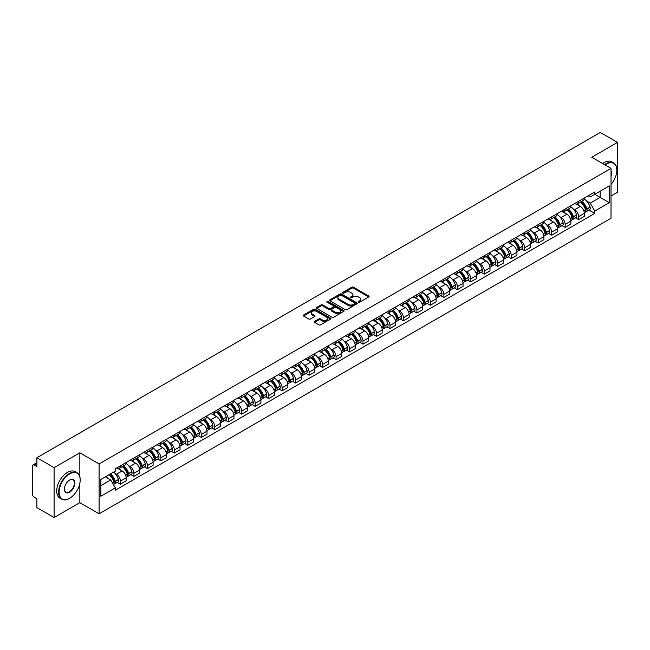 <?xml version="1.0" encoding="UTF-8"?>
<svg xmlns="http://www.w3.org/2000/svg" width="650" height="650" viewBox="0 0 650 650"><rect width="100%" height="100%" fill="white"/><g stroke="black" fill="none" stroke-linecap="round" stroke-linejoin="round"><path stroke-width="0.97" d="M358.54 302.193A0.837 0.487 0 0 0 359.726 302.193L368.737 296.993A1.202 0.691 0 0 0 369.086 296.506A1.202 0.691 0 0 0 368.737 296.018L353.478 287.202A1.202 0.691 0 0 0 351.78 287.202L342.769 292.402A0.837 0.487 0 0 0 343.956 293.093L345.126 292.419A3.835 2.218 0 0 1 350.553 292.419L351.821 293.15A3.835 2.218 0 0 1 352.942 294.718A3.835 2.218 0 0 1 351.821 296.286L350.659 296.961A0.837 0.487 0 0 0 351.845 297.643L353.007 296.969A3.835 2.218 0 0 1 358.434 296.969L359.71 297.708A3.835 2.218 0 0 1 360.831 299.268A3.835 2.218 0 0 1 359.71 300.836L358.54 301.511A0.837 0.487 0 0 0 358.54 302.193L358.54 301.511M314.559 321.376A1.202 0.691 0 0 0 314.202 321.864A1.202 0.691 0 0 0 314.559 322.351L318.841 324.829A1.202 0.691 0 0 0 320.531 324.829L330.541 319.053A1.202 0.691 0 0 0 330.891 318.557A1.202 0.691 0 0 0 330.541 318.069L315.274 309.262A1.202 0.691 0 0 0 313.584 309.262L303.574 315.039A1.202 0.691 0 0 0 303.225 315.526A1.202 0.691 0 0 0 303.574 316.014L308.75 319.004A1.202 0.691 0 0 0 310.44 319.004L314.722 316.526A1.202 0.691 0 0 0 315.079 316.038A1.202 0.691 0 0 0 314.722 315.551L312.162 314.072A3.209 1.852 0 0 1 311.22 312.756A3.209 1.852 0 0 1 313.202 311.049A3.209 1.852 0 0 1 316.696 311.447L326.747 317.249A3.209 1.852 0 0 1 327.681 318.557A3.209 1.852 0 0 1 325.707 320.271A3.209 1.852 0 0 1 322.205 319.873L320.531 318.906A1.202 0.691 0 0 0 318.841 318.906L314.559 321.376L314.559 322.351L318.841 319.898L318.841 318.906M99.101 463.921L79.836 452.798L54.096 467.667L36.904 457.738L600.308 132.462L617.5 142.382L591.76 157.251L611.024 168.374L99.101 463.921L99.101 513.801L611.024 218.246L611.024 168.374M345.207 309.603A1.202 0.691 0 0 0 346.905 309.603L356.907 303.826A1.202 0.691 0 0 0 357.264 303.339A1.202 0.691 0 0 0 356.907 302.843L341.648 294.036A1.202 0.691 0 0 0 339.95 294.036L329.948 299.812A1.202 0.691 0 0 0 329.591 300.3A1.202 0.691 0 0 0 329.948 300.787L345.207 309.603M327.356 302.38A0.837 0.487 0 0 1 328.209 302.494L343.712 311.447L333.718 317.216A1.202 0.691 0 0 1 332.02 317.216L316.761 308.401L316.761 307.426A1.202 0.691 0 0 0 316.412 307.913A1.202 0.691 0 0 0 316.761 308.401M316.761 307.426L321.043 304.947A1.202 0.691 0 0 1 322.741 304.947L328.924 308.523A1.202 0.691 0 0 0 330.623 308.523L333.466 306.881A1.202 0.691 0 0 0 333.816 306.394A1.202 0.691 0 0 0 333.466 305.906L327.023 302.185A0.837 0.487 0 0 1 328.209 301.502L343.728 310.456A1.202 0.691 0 0 1 344.077 310.944A1.202 0.691 0 0 1 343.728 311.439L343.728 310.456M54.096 467.667L54.096 517.538L36.904 507.618L36.904 498.786L34.231 497.242A2.446 1.414 -120 0 1 32.5 494.244L32.5 466.017A2.446 1.414 -120 0 1 33.004 464.896L36.904 462.646M611.024 195.999L617.5 192.262L617.5 142.382M54.096 517.538L79.836 502.677L99.101 513.801M36.904 457.738L36.904 466.57L34.231 465.018A2.446 1.414 -120 0 0 33.004 464.896M578.63 201.289A5.622 3.242 60 0 1 577.46 203.808L583.164 200.517A5.622 3.242 -120 0 0 584.326 197.998M573.219 208.886L574.657 209.714A5.622 3.242 60 0 1 578.63 216.596L584.326 213.306A5.622 3.242 -120 0 0 580.352 206.424L576.274 204.067M584.326 213.306L584.326 216.352L578.63 219.643L575.534 217.856M577.46 203.808A5.622 3.242 60 0 1 574.697 203.556M578.63 216.596L578.63 219.643M565.151 209.064A5.622 3.242 60 0 1 563.989 211.591L569.684 208.301A5.622 3.242 -120 0 0 570.854 205.774M562.055 225.639L565.151 227.419L570.854 224.128L570.854 221.089A5.622 3.242 -120 0 0 566.881 214.207L562.794 211.851M563.989 211.591A5.622 3.242 60 0 1 561.218 211.339M559.739 216.669L561.178 217.498A5.622 3.242 60 0 1 565.151 224.38L565.151 227.419M551.671 216.848A5.622 3.242 60 0 1 550.509 219.367L556.213 216.076A5.622 3.242 -120 0 0 557.375 213.557M548.584 233.415L551.671 235.203L557.375 231.912L557.375 228.865A5.622 3.242 -120 0 0 553.402 221.983L549.323 219.627M550.509 219.367A5.622 3.242 60 0 1 547.747 219.115M546.26 224.445L547.698 225.274A5.622 3.242 60 0 1 551.671 232.156L551.671 235.203M538.2 224.632A5.622 3.242 60 0 1 537.038 227.151L542.734 223.86A5.622 3.242 -120 0 0 543.896 221.333M535.104 241.199L538.2 242.986L543.904 239.688L543.904 236.649A5.622 3.242 -120 0 0 539.923 229.767L535.844 227.411M537.038 227.151A5.622 3.242 60 0 1 534.267 226.899M532.789 232.229L534.227 233.057A5.622 3.242 60 0 1 538.2 239.939L538.2 242.986M524.721 232.408A5.622 3.242 60 0 1 523.559 234.934L529.262 231.644A5.622 3.242 -120 0 0 530.424 229.117M521.633 248.974L524.721 250.762L530.424 247.471L530.424 244.432A5.622 3.242 -120 0 0 526.451 237.543L522.372 235.186M523.559 234.934A5.622 3.242 60 0 1 520.788 234.674M519.309 240.004L520.747 240.841A5.622 3.242 60 0 1 524.721 247.723L524.721 250.762M511.249 240.191A5.622 3.242 60 0 1 510.079 242.71L515.783 239.419A5.622 3.242 -120 0 0 516.945 236.901M508.154 256.758L511.249 258.546L516.945 255.255L516.945 252.208A5.622 3.242 -120 0 0 512.972 245.326L508.893 242.97M510.079 242.71A5.622 3.242 60 0 1 507.317 242.458M505.838 247.788L507.276 248.617A5.622 3.242 60 0 1 511.249 255.499L511.249 258.546M497.77 247.967A5.622 3.242 60 0 1 496.608 250.494L502.304 247.203A5.622 3.242 -120 0 0 503.474 244.676M494.674 264.542L497.77 266.321L503.474 263.031L503.474 259.992A5.622 3.242 -120 0 0 499.501 253.11L495.414 250.754M496.608 250.494A5.622 3.242 60 0 1 493.837 250.242M492.359 255.572L493.797 256.401A5.622 3.242 60 0 1 497.77 263.283L497.77 266.321M484.291 255.751A5.622 3.242 60 0 1 483.129 258.269L488.832 254.979A5.622 3.242 -120 0 0 489.994 252.46M481.203 272.317L484.291 274.105L489.994 270.814L489.994 267.767A5.622 3.242 -120 0 0 486.021 260.886L481.942 258.529M483.129 258.269A5.622 3.242 60 0 1 480.366 258.017M478.879 263.348L480.317 264.176A5.622 3.242 60 0 1 484.291 271.058L484.291 274.105M470.819 263.526A5.622 3.242 60 0 1 469.657 266.053L475.353 262.762A5.622 3.242 -120 0 0 476.523 260.236M467.724 280.101L470.819 281.881L476.523 278.59L476.523 275.551A5.622 3.242 -120 0 0 472.542 268.669L468.463 266.313M469.657 266.053A5.622 3.242 60 0 1 466.887 265.801M465.408 271.131L466.846 271.96A5.622 3.242 60 0 1 470.819 278.842L470.819 281.881M457.34 271.31A5.622 3.242 60 0 1 456.178 273.837L461.882 270.538A5.622 3.242 -120 0 0 463.044 268.019M454.253 287.877L457.34 289.664L463.044 286.374L463.044 283.327A5.622 3.242 -120 0 0 459.071 276.445L454.992 274.089M456.178 273.837A5.622 3.242 60 0 1 453.416 273.577M451.929 278.907L453.367 279.736A5.622 3.242 60 0 1 457.34 286.626L457.34 289.664M443.869 279.094A5.622 3.242 60 0 1 442.699 281.613L448.402 278.322A5.622 3.242 -120 0 0 449.564 275.803M440.773 295.661L443.869 297.448L449.564 294.149L449.564 291.111A5.622 3.242 -120 0 0 445.591 284.229L441.512 281.873M442.699 281.613A5.622 3.242 60 0 1 439.936 281.361M438.457 286.691L439.896 287.519A5.622 3.242 60 0 1 443.869 294.401L443.869 297.448M430.389 286.869A5.622 3.242 60 0 1 429.227 289.396L434.931 286.106A5.622 3.242 -120 0 0 436.093 283.579M427.302 303.436L430.389 305.224L436.093 301.933L436.093 298.894A5.622 3.242 -120 0 0 432.12 292.004L428.033 289.656M429.227 289.396A5.622 3.242 60 0 1 426.457 289.144M424.978 294.466L426.416 295.303A5.622 3.242 60 0 1 430.389 302.185L430.389 305.224M416.91 294.653A5.622 3.242 60 0 1 415.748 297.172L421.452 293.881A5.622 3.242 -120 0 0 422.614 291.363M413.822 311.22L416.91 313.007L422.614 309.717L422.614 306.67A5.622 3.242 -120 0 0 418.641 299.788L414.562 297.432M415.748 297.172A5.622 3.242 60 0 1 412.986 296.92M411.499 302.25L412.937 303.079A5.622 3.242 60 0 1 416.91 309.961L416.91 313.007M403.439 302.429A5.622 3.242 60 0 1 402.277 304.956L407.973 301.665A5.622 3.242 -120 0 0 409.142 299.138M400.343 319.004L403.439 320.783L409.142 317.493L409.142 314.454A5.622 3.242 -120 0 0 405.169 307.572L401.082 305.216M402.277 304.956A5.622 3.242 60 0 1 399.506 304.704M398.027 310.034L399.466 310.863A5.622 3.242 60 0 1 403.439 317.744L403.439 320.783M389.959 310.213A5.622 3.242 60 0 1 388.798 312.731L394.501 309.441A5.622 3.242 -120 0 0 395.663 306.922M386.872 326.779L389.959 328.567L395.663 325.276L395.663 322.229A5.622 3.242 -120 0 0 391.69 315.348L387.611 312.991M388.798 312.731A5.622 3.242 60 0 1 386.035 312.479M384.548 317.809L385.986 318.638A5.622 3.242 60 0 1 389.959 325.52L389.959 328.567M376.488 317.996A5.622 3.242 60 0 1 375.318 320.515L381.022 317.224A5.622 3.242 -120 0 0 382.184 314.697M373.392 334.563L376.488 336.342L382.184 333.052L382.184 330.013A5.622 3.242 -120 0 0 378.211 323.131L374.132 320.775M375.318 320.515A5.622 3.242 60 0 1 372.556 320.263M371.077 325.593L372.515 326.422A5.622 3.242 60 0 1 376.488 333.304L376.488 336.342M363.009 325.772A5.622 3.242 60 0 1 361.847 328.299L367.551 325A5.622 3.242 -120 0 0 368.713 322.481M359.921 342.339L363.009 344.126L368.713 340.836L368.713 337.789A5.622 3.242 -120 0 0 364.739 330.907L360.652 328.551M361.847 328.299A5.622 3.242 60 0 1 359.076 328.039M357.598 333.369L359.036 334.206A5.622 3.242 60 0 1 363.009 341.088L363.009 344.126M349.529 333.556A5.622 3.242 60 0 1 348.368 336.074L354.071 332.784A5.622 3.242 -120 0 0 355.233 330.265M346.442 350.123L349.529 351.91L355.233 348.619L355.233 345.572A5.622 3.242 -120 0 0 351.26 338.691L347.181 336.334M348.368 336.074A5.622 3.242 60 0 1 345.605 335.822M344.118 341.152L345.556 341.981A5.622 3.242 60 0 1 349.529 348.863L349.529 351.91M336.058 341.331A5.622 3.242 60 0 1 334.896 343.858L340.592 340.567A5.622 3.242 -120 0 0 341.762 338.041M332.963 357.906L336.058 359.686L341.762 356.395L341.762 353.356A5.622 3.242 -120 0 0 337.789 346.474L333.702 344.118M334.896 343.858A5.622 3.242 60 0 1 332.126 343.606M330.647 348.936L332.085 349.765A5.622 3.242 60 0 1 336.058 356.647L336.058 359.686M322.579 349.115A5.622 3.242 60 0 1 321.417 351.634L327.121 348.343A5.622 3.242 -120 0 0 328.283 345.824M319.491 365.682L322.579 367.469L328.283 364.179L328.283 361.132A5.622 3.242 -120 0 0 324.309 354.25L320.231 351.894M321.417 351.634A5.622 3.242 60 0 1 318.654 351.382M317.168 356.712L318.606 357.541A5.622 3.242 60 0 1 322.579 364.423L322.579 367.469M309.108 356.891A5.622 3.242 60 0 1 307.938 359.418L313.641 356.127A5.622 3.242 -120 0 0 314.803 353.6M306.012 373.466L309.108 375.245L314.803 371.954L314.803 368.916A5.622 3.242 -120 0 0 310.83 362.034L306.751 359.678M307.938 359.418A5.622 3.242 60 0 1 305.175 359.166M303.696 364.496L305.134 365.324A5.622 3.242 60 0 1 309.108 372.206L309.108 375.245M295.628 364.674A5.622 3.242 60 0 1 294.466 367.201L300.17 363.902A5.622 3.242 -120 0 0 301.332 361.384M292.541 381.241L295.628 383.029L301.332 379.738L301.332 376.691A5.622 3.242 -120 0 0 297.359 369.809L293.272 367.453M294.466 367.201A5.622 3.242 60 0 1 291.696 366.941M290.217 372.271L291.655 373.1A5.622 3.242 60 0 1 295.628 379.99L295.628 383.029M282.149 372.458A5.622 3.242 60 0 1 280.987 374.977L286.691 371.686A5.622 3.242 -120 0 0 287.852 369.159M279.061 389.025L282.157 390.812L287.852 387.514L287.852 384.475A5.622 3.242 -120 0 0 283.879 377.593L279.801 375.237M280.987 374.977A5.622 3.242 60 0 1 278.224 374.725M276.746 380.055L278.176 380.884A5.622 3.242 60 0 1 282.157 387.766L282.157 390.812M268.678 380.234A5.622 3.242 60 0 1 267.516 382.761L273.211 379.47A5.622 3.242 -120 0 0 274.381 376.943M265.582 396.801L268.678 398.588L274.381 395.298L274.381 392.259A5.622 3.242 -120 0 0 270.408 385.369L266.321 383.012M267.516 382.761A5.622 3.242 60 0 1 264.745 382.501M263.266 387.831L264.704 388.668A5.622 3.242 60 0 1 268.678 395.549L268.678 398.588M255.198 388.017A5.622 3.242 60 0 1 254.036 390.536L259.74 387.246A5.622 3.242 -120 0 0 260.902 384.727M252.111 404.584L255.198 406.372L260.902 403.081L260.902 400.034A5.622 3.242 -120 0 0 256.929 393.152L252.85 390.796M254.036 390.536A5.622 3.242 60 0 1 251.274 390.284M249.787 395.614L251.225 396.443A5.622 3.242 60 0 1 255.198 403.325L255.198 406.372M241.727 395.793A5.622 3.242 60 0 1 240.557 398.32L246.261 395.029A5.622 3.242 -120 0 0 247.422 392.502M238.631 412.368L241.727 414.148L247.422 410.857L247.422 407.818A5.622 3.242 -120 0 0 243.449 400.936L239.371 398.58M240.557 398.32A5.622 3.242 60 0 1 237.794 398.068M236.316 403.398L237.754 404.227A5.622 3.242 60 0 1 241.727 411.109L241.727 414.148M228.248 403.577A5.622 3.242 60 0 1 227.086 406.096L232.789 402.805A5.622 3.242 -120 0 0 233.951 400.286M225.16 420.144L228.248 421.931L233.951 418.641L233.951 415.594A5.622 3.242 -120 0 0 229.978 408.712L225.899 406.356M227.086 406.096A5.622 3.242 60 0 1 224.315 405.844M222.836 411.174L224.274 412.002A5.622 3.242 60 0 1 228.248 418.884L228.248 421.931M214.776 411.361A5.622 3.242 60 0 1 213.606 413.879L219.31 410.589A5.622 3.242 -120 0 0 220.472 408.062M211.681 427.927L214.776 429.707L220.472 426.416L220.472 423.378A5.622 3.242 -120 0 0 216.499 416.496L212.42 414.139M213.606 413.879A5.622 3.242 60 0 1 210.844 413.627M209.365 418.957L210.795 419.786A5.622 3.242 60 0 1 214.776 426.668L214.776 429.707M201.297 419.136A5.622 3.242 60 0 1 200.135 421.663L205.831 418.364A5.622 3.242 -120 0 0 207.001 415.846M198.201 435.703L201.297 437.491L207.001 434.2L207.001 431.153A5.622 3.242 -120 0 0 203.028 424.271L198.941 421.915M200.135 421.663A5.622 3.242 60 0 1 197.364 421.403M195.886 426.733L197.324 427.562A5.622 3.242 60 0 1 201.297 434.452L201.297 437.491M187.817 426.92A5.622 3.242 60 0 1 186.656 429.439L192.359 426.148A5.622 3.242 -120 0 0 193.521 423.629M184.73 443.487L187.817 445.274L193.521 441.976L193.521 438.937A5.622 3.242 -120 0 0 189.548 432.055L185.469 429.699M186.656 429.439A5.622 3.242 60 0 1 183.893 429.187M182.406 434.517L183.844 435.346A5.622 3.242 60 0 1 187.817 442.227L187.817 445.274M174.346 434.696A5.622 3.242 60 0 1 173.184 437.223L178.88 433.932A5.622 3.242 -120 0 0 180.042 431.405M171.251 451.271L174.346 453.05L180.042 449.759L180.042 446.721A5.622 3.242 -120 0 0 176.069 439.839L171.99 437.483M173.184 437.223A5.622 3.242 60 0 1 170.414 436.971M168.935 442.301L170.373 443.129A5.622 3.242 60 0 1 174.346 450.011L174.346 453.05M160.867 442.479A5.622 3.242 60 0 1 159.705 444.998L165.409 441.707A5.622 3.242 -120 0 0 166.571 439.189M157.779 459.046L160.867 460.834L166.571 457.543L166.571 454.496A5.622 3.242 -120 0 0 162.597 447.614L158.519 445.258M159.705 444.998A5.622 3.242 60 0 1 156.934 444.746M155.456 450.076L156.894 450.905A5.622 3.242 60 0 1 160.867 457.787L160.867 460.834M147.396 450.255A5.622 3.242 60 0 1 146.226 452.782L151.929 449.491A5.622 3.242 -120 0 0 153.091 446.964M144.3 466.83L147.396 468.609L153.091 465.319L153.091 462.28A5.622 3.242 -120 0 0 149.118 455.398L145.039 453.042M146.226 452.782A5.622 3.242 60 0 1 143.463 452.53M141.984 457.86L143.423 458.689A5.622 3.242 60 0 1 147.396 465.571L147.396 468.609M133.916 458.039A5.622 3.242 60 0 1 132.754 460.558L138.45 457.267A5.622 3.242 -120 0 0 139.62 454.748M130.821 474.606L133.916 476.393L139.62 473.102L139.62 470.056A5.622 3.242 -120 0 0 135.647 463.174L131.56 460.817M132.754 460.558A5.622 3.242 60 0 1 129.984 460.306M128.505 465.636L129.943 466.464A5.622 3.242 60 0 1 133.916 473.346L133.916 476.393M120.437 465.823A5.622 3.242 60 0 1 119.275 468.341L124.979 465.051A5.622 3.242 -120 0 0 126.141 462.524M117.349 482.389L120.437 484.177L126.141 480.878L126.141 477.839A5.622 3.242 -120 0 0 122.168 470.957L118.089 468.601M119.275 468.341A5.622 3.242 60 0 1 116.513 468.089M115.026 473.419L116.464 474.248A5.622 3.242 60 0 1 120.437 481.13L120.437 484.177M588.169 195.78L590.2 196.95L609.294 185.924L600.137 191.214L600.137 197.397L590.2 203.133L586.69 201.11M100.831 485.672L110.768 479.936L115.343 487.866L100.831 496.243L100.831 479.481L115.343 471.104L115.343 468.764L594.783 191.961L594.783 194.301L609.294 202.686L594.783 211.063L590.2 203.133M609.294 185.924L609.294 202.686M115.343 487.866L115.343 490.206L594.783 213.403L594.783 211.063M79.836 452.798L79.836 476.808M79.836 483.324L79.836 502.677M110.768 479.936L105.406 476.84M589.014 210.08L594.783 213.403M358.873 302.315L359.71 301.836A3.835 2.218 0 0 0 360.831 300.267L360.831 299.268M352.942 294.718L352.942 295.717A3.835 2.218 0 0 1 351.821 297.286L350.992 297.765M368.721 297.001L353.478 288.202A1.202 0.691 0 0 0 351.78 288.202L343.102 293.207M356.907 302.843L356.907 303.826L341.648 295.035A1.202 0.691 0 0 0 339.95 295.035L329.964 300.796L329.948 299.812M354.786 303.68A0.837 0.487 0 0 0 354.786 302.989L341.396 295.254A0.837 0.487 0 0 0 340.202 295.254L338.975 295.969A3.835 2.218 0 0 0 337.854 297.537A3.835 2.218 0 0 0 338.975 299.098L348.132 304.387A3.835 2.218 0 0 0 353.559 304.387L354.786 303.68L354.786 304.671A0.837 0.487 0 0 0 355.038 304.33L355.038 303.339M337.854 297.537L337.854 298.529A3.835 2.218 0 0 0 338.975 300.097L338.975 299.098M354.786 304.671L353.559 305.386A3.835 2.218 0 0 1 348.132 305.386L338.975 300.097M316.777 308.409L321.043 305.947L321.043 304.947M333.816 306.394L333.816 307.393A1.202 0.691 0 0 1 333.466 307.881L330.623 309.522A1.202 0.691 0 0 1 328.924 309.522L322.741 305.947A1.202 0.691 0 0 0 321.043 305.947M335.351 312.236A3.209 1.852 0 0 0 338.845 312.634A3.209 1.852 0 0 0 340.827 310.919A3.209 1.852 0 0 0 339.885 309.611L336.351 307.572A1.202 0.691 0 0 0 334.652 307.572L331.809 309.213A1.202 0.691 0 0 0 331.459 309.701A1.202 0.691 0 0 0 331.809 310.188L335.351 312.236L335.351 313.227A3.209 1.852 0 0 0 338.845 313.633A3.209 1.852 0 0 0 340.827 311.919L340.827 310.919M331.459 309.701L331.459 310.7A1.202 0.691 0 0 0 331.809 311.188L331.809 310.188M335.351 313.227L331.809 311.188M327.681 318.557L327.681 319.556A3.209 1.852 0 0 1 325.707 321.271A3.209 1.852 0 0 1 322.205 320.864L320.531 319.898A1.202 0.691 0 0 0 318.841 319.898M311.22 312.756L311.22 313.755A3.209 1.852 0 0 0 312.162 315.063L312.162 314.072M314.706 316.534L312.162 315.063M330.541 318.069L330.541 319.053L315.274 310.253A1.202 0.691 0 0 0 313.584 310.253L303.591 316.022L303.574 315.039M580.751 201.914A7.694 4.444 60 0 1 580.783 201.939A7.694 4.444 60 0 1 585.853 208.845L585.894 208.999A1.495 0.861 60 0 1 585.658 210.178A1.495 0.861 60 0 1 585.626 210.194M580.409 202.109A9.287 5.362 60 0 1 585.512 209.771L585.561 209.926A3.087 1.779 60 0 1 585.073 212.347L584.301 212.794M585.601 211.664A3.087 1.779 -120 0 0 586.454 211.551A3.087 1.779 -120 0 0 586.942 209.129L586.893 208.967A9.287 5.362 -120 0 0 581.791 201.313M584.212 198.981A9.287 5.362 60 0 1 590.046 207.147L590.094 207.309A3.087 1.779 60 0 1 589.607 209.731L586.454 211.551M577.241 203.921A9.287 5.362 60 0 1 579.183 205.749M583.7 205.757L584.878 206.448M567.271 209.698A7.694 4.444 60 0 1 567.312 209.714A7.694 4.444 60 0 1 572.374 216.621L572.423 216.783A1.495 0.861 60 0 1 572.187 217.961A1.495 0.861 60 0 1 572.146 217.977M566.938 209.885A9.287 5.362 60 0 1 572.041 217.547L572.081 217.709A3.087 1.779 60 0 1 571.594 220.131L570.83 220.578M572.122 219.448A3.087 1.779 -120 0 0 572.975 219.334A3.087 1.779 -120 0 0 573.462 216.913L573.422 216.751A9.287 5.362 -120 0 0 568.319 209.089M570.733 206.765A9.287 5.362 60 0 1 576.574 214.931L576.615 215.093A3.087 1.779 60 0 1 576.128 217.514L572.975 219.334M563.769 211.697A9.287 5.362 60 0 1 565.703 213.525M570.221 213.541L571.407 214.224M553.792 217.474A7.694 4.444 60 0 1 553.832 217.498A7.694 4.444 60 0 1 558.894 224.404L558.943 224.559A1.495 0.861 60 0 1 558.707 225.737A1.495 0.861 60 0 1 558.675 225.753M553.459 217.669A9.287 5.362 60 0 1 558.561 225.331L558.61 225.493A3.087 1.779 60 0 1 558.122 227.914L557.351 228.353M558.651 227.232A3.087 1.779 -120 0 0 559.504 227.11A3.087 1.779 -120 0 0 559.991 224.689L559.942 224.534A9.287 5.362 -120 0 0 554.84 216.873M557.261 214.541A9.287 5.362 60 0 1 563.095 222.714L563.144 222.869A3.087 1.779 60 0 1 562.656 225.29L559.504 227.11M550.29 219.481A9.287 5.362 60 0 1 552.232 221.309M556.741 221.325L557.928 222.007M540.321 225.257A7.694 4.444 60 0 1 540.361 225.274A7.694 4.444 60 0 1 545.423 232.18L545.464 232.342A1.495 0.861 60 0 1 545.228 233.521A1.495 0.861 60 0 1 545.196 233.537M539.979 225.453A9.287 5.362 60 0 1 545.082 233.106L545.131 233.269A3.087 1.779 60 0 1 544.643 235.69L543.879 236.137M545.171 235.007A3.087 1.779 -120 0 0 546.024 234.894A3.087 1.779 -120 0 0 546.512 232.472L546.471 232.31A9.287 5.362 -120 0 0 541.369 224.648M543.782 222.324A9.287 5.362 60 0 1 549.624 230.49L549.664 230.653A3.087 1.779 60 0 1 549.177 233.074L546.024 234.894M536.819 227.256A9.287 5.362 60 0 1 538.753 229.092M543.27 229.101L544.456 229.783M526.841 233.033A7.694 4.444 60 0 1 526.882 233.057A7.694 4.444 60 0 1 531.944 239.964L531.992 240.126A1.495 0.861 60 0 1 531.757 241.296A1.495 0.861 60 0 1 531.724 241.312M526.508 233.228A9.287 5.362 60 0 1 531.611 240.89L531.651 241.053A3.087 1.779 60 0 1 531.164 243.474L530.4 243.912M531.692 242.791A3.087 1.779 -120 0 0 532.553 242.678A3.087 1.779 -120 0 0 533.041 240.248L532.992 240.094A9.287 5.362 -120 0 0 527.889 232.432M530.311 230.1A9.287 5.362 60 0 1 536.144 238.274L536.193 238.428A3.087 1.779 60 0 1 535.706 240.849L532.553 242.678M523.339 235.04A9.287 5.362 60 0 1 525.281 236.868M529.791 236.884L530.977 237.567M513.37 240.817A7.694 4.444 60 0 1 513.403 240.841A7.694 4.444 60 0 1 518.472 247.748L518.513 247.902A1.495 0.861 60 0 1 518.278 249.08A1.495 0.861 60 0 1 518.245 249.096M513.029 241.012A9.287 5.362 60 0 1 518.131 248.674L518.18 248.828A3.087 1.779 60 0 1 517.692 251.249L516.921 251.696M518.221 250.567A3.087 1.779 -120 0 0 519.074 250.453A3.087 1.779 -120 0 0 519.561 248.032L519.512 247.869A9.287 5.362 -120 0 0 514.41 240.216M516.831 237.884A9.287 5.362 60 0 1 522.665 246.049L522.714 246.212A3.087 1.779 60 0 1 522.226 248.633L519.074 250.453M509.86 242.824A9.287 5.362 60 0 1 511.802 244.652M516.319 244.66L517.497 245.342M611.024 184.421A14.901 8.604 120 0 0 616.809 170.219A14.901 8.604 120 0 0 606.271 164.133A14.901 8.604 120 0 0 605.044 164.921M604.557 164.637A15.267 8.816 -60 0 1 606.011 163.686A15.267 8.816 -60 0 1 613.649 162.923A15.267 8.816 -60 0 1 616.809 169.918A15.267 8.816 -60 0 1 616.809 170.064M611.024 170.926A7.451 4.306 -60 0 1 611.024 176.191M602.656 163.54A15.267 8.816 -60 0 1 604.11 162.581A15.267 8.816 -60 0 1 611.747 161.826L613.649 162.923M69.388 498.436L69.647 498.29A14.901 8.604 120 0 0 80.186 480.033A14.901 8.604 120 0 0 69.647 473.948A14.901 8.604 120 0 0 59.109 492.204A14.901 8.604 120 0 0 69.647 498.29L69.388 498.436A15.267 8.816 -60 0 1 61.75 499.192A15.267 8.816 -60 0 1 59.41 486.956A15.267 8.816 -60 0 1 69.388 473.501A15.267 8.816 -60 0 1 77.025 472.745A15.267 8.816 -60 0 1 80.186 479.733A15.267 8.816 -60 0 1 80.186 479.887M69.647 480.033L69.647 480.033A7.451 4.306 -60 0 1 74.913 483.072A7.451 4.306 -60 0 1 69.647 492.204A7.451 4.306 -60 0 1 64.374 489.157A7.451 4.306 -60 0 1 69.647 480.033L69.647 480.033M64.374 489.011A7.085 4.095 120 0 0 65.845 492.107A7.085 4.095 120 0 0 69.388 491.757A7.085 4.095 120 0 0 74.019 485.509A7.085 4.095 120 0 0 72.93 479.83A7.085 4.095 120 0 0 69.517 480.114M61.75 499.192L59.849 498.095A15.267 8.816 -60 0 1 57.509 485.859A15.267 8.816 -60 0 1 67.486 472.404A15.267 8.816 -60 0 1 75.124 471.648L77.025 472.745M499.891 248.592A7.694 4.444 60 0 1 499.931 248.617A7.694 4.444 60 0 1 504.993 255.523L505.042 255.686A1.495 0.861 60 0 1 504.806 256.856A1.495 0.861 60 0 1 504.766 256.88M499.558 248.787A9.287 5.362 60 0 1 504.66 256.449L504.701 256.612A3.087 1.779 60 0 1 504.213 259.033L503.449 259.472M504.741 258.351A3.087 1.779 -120 0 0 505.594 258.237A3.087 1.779 -120 0 0 506.082 255.816L506.041 255.653A9.287 5.362 -120 0 0 500.939 247.991M503.352 245.668A9.287 5.362 60 0 1 509.194 253.833L509.234 253.996A3.087 1.779 60 0 1 508.747 256.417L505.594 258.237M496.389 250.599A9.287 5.362 60 0 1 498.331 252.428M502.84 252.444L504.026 253.126M486.411 256.376A7.694 4.444 60 0 1 486.452 256.401A7.694 4.444 60 0 1 491.522 263.307L491.562 263.461A1.495 0.861 60 0 1 491.327 264.639A1.495 0.861 60 0 1 491.294 264.656M486.078 256.571A9.287 5.362 60 0 1 491.181 264.233L491.229 264.387A3.087 1.779 60 0 1 490.742 266.817L489.97 267.256M491.27 266.134A3.087 1.779 -120 0 0 492.123 266.012A3.087 1.779 -120 0 0 492.611 263.591L492.562 263.437A9.287 5.362 -120 0 0 487.459 255.775M489.881 253.443A9.287 5.362 60 0 1 495.714 261.617L495.763 261.771A3.087 1.779 60 0 1 495.276 264.192L492.123 266.012M482.909 258.383A9.287 5.362 60 0 1 484.851 260.211M489.369 260.227L490.547 260.91M472.94 264.16A7.694 4.444 60 0 1 472.981 264.176A7.694 4.444 60 0 1 478.043 271.082L478.091 271.245A1.495 0.861 60 0 1 477.848 272.423A1.495 0.861 60 0 1 477.815 272.439M472.599 264.347A9.287 5.362 60 0 1 477.701 272.009L477.75 272.171A3.087 1.779 60 0 1 477.262 274.592L476.499 275.039M477.791 273.91A3.087 1.779 -120 0 0 478.644 273.796A3.087 1.779 -120 0 0 479.131 271.375L479.091 271.213A9.287 5.362 -120 0 0 473.988 263.551M476.401 261.227A9.287 5.362 60 0 1 482.243 269.392L482.284 269.555A3.087 1.779 60 0 1 481.796 271.976L478.644 273.796M469.438 266.159A9.287 5.362 60 0 1 471.372 267.995M475.889 268.003L477.076 268.686M459.461 271.936A7.694 4.444 60 0 1 459.501 271.96A7.694 4.444 60 0 1 464.563 278.866L464.612 279.029A1.495 0.861 60 0 1 464.376 280.199A1.495 0.861 60 0 1 464.344 280.215M459.128 272.131A9.287 5.362 60 0 1 464.23 279.793L464.271 279.955A3.087 1.779 60 0 1 463.783 282.376L463.019 282.815M464.311 281.694A3.087 1.779 -120 0 0 465.173 281.572A3.087 1.779 -120 0 0 465.66 279.151L465.611 278.996A9.287 5.362 -120 0 0 460.509 271.334M462.93 269.002A9.287 5.362 60 0 1 468.764 277.176L468.812 277.331A3.087 1.779 60 0 1 468.325 279.752L465.173 281.572M455.959 273.942A9.287 5.362 60 0 1 457.901 275.771M462.41 275.787L463.596 276.469M445.989 279.719A7.694 4.444 60 0 1 446.022 279.736A7.694 4.444 60 0 1 451.092 286.642L451.132 286.804A1.495 0.861 60 0 1 450.897 287.983A1.495 0.861 60 0 1 450.864 287.999M445.648 279.914A9.287 5.362 60 0 1 450.751 287.576L450.799 287.731A3.087 1.779 60 0 1 450.312 290.152L449.54 290.599M450.84 289.469A3.087 1.779 -120 0 0 451.693 289.356A3.087 1.779 -120 0 0 452.181 286.934L452.132 286.772A9.287 5.362 -120 0 0 447.029 279.11M449.451 276.786A9.287 5.362 60 0 1 455.284 284.952L455.333 285.114A3.087 1.779 60 0 1 454.846 287.536L451.693 289.356M442.479 281.718A9.287 5.362 60 0 1 444.421 283.554M448.939 283.562L450.117 284.245M432.51 287.495A7.694 4.444 60 0 1 432.551 287.519A7.694 4.444 60 0 1 437.613 294.426L437.661 294.588A1.495 0.861 60 0 1 437.426 295.758A1.495 0.861 60 0 1 437.385 295.783M432.177 287.69A9.287 5.362 60 0 1 437.279 295.352L437.32 295.514A3.087 1.779 60 0 1 436.832 297.936L436.069 298.374M437.361 297.253A3.087 1.779 -120 0 0 438.214 297.139A3.087 1.779 -120 0 0 438.701 294.718L438.661 294.556A9.287 5.362 -120 0 0 433.558 286.894M435.971 284.57A9.287 5.362 60 0 1 441.813 292.736L441.854 292.89A3.087 1.779 60 0 1 441.366 295.319L438.214 297.139M429.008 289.502A9.287 5.362 60 0 1 430.95 291.33M435.459 291.346L436.646 292.029M419.031 295.279A7.694 4.444 60 0 1 419.071 295.303A7.694 4.444 60 0 1 424.141 302.209L424.182 302.364A1.495 0.861 60 0 1 423.946 303.542A1.495 0.861 60 0 1 423.914 303.558M418.698 295.474A9.287 5.362 60 0 1 423.8 303.136L423.849 303.29A3.087 1.779 60 0 1 423.361 305.711L422.589 306.158M423.889 305.029A3.087 1.779 -120 0 0 424.743 304.915A3.087 1.779 -120 0 0 425.23 302.494L425.181 302.331A9.287 5.362 -120 0 0 420.079 294.678M422.5 292.346A9.287 5.362 60 0 1 428.334 300.511L428.382 300.674A3.087 1.779 60 0 1 427.895 303.095L424.743 304.915M415.529 297.286A9.287 5.362 60 0 1 417.471 299.114M421.988 299.122L423.166 299.812M405.559 303.054A7.694 4.444 60 0 1 405.6 303.079A7.694 4.444 60 0 1 410.662 309.985L410.711 310.148A1.495 0.861 60 0 1 410.467 311.317A1.495 0.861 60 0 1 410.434 311.342M405.218 303.249A9.287 5.362 60 0 1 410.321 310.911L410.369 311.074A3.087 1.779 60 0 1 409.882 313.495L409.118 313.934M410.41 312.812A3.087 1.779 -120 0 0 411.263 312.699A3.087 1.779 -120 0 0 411.751 310.277L411.71 310.115A9.287 5.362 -120 0 0 406.608 302.453M409.021 300.129A9.287 5.362 60 0 1 414.863 308.295L414.903 308.457A3.087 1.779 60 0 1 414.416 310.879L411.263 312.699M402.058 305.061A9.287 5.362 60 0 1 403.991 306.889M408.509 306.906L409.695 307.588M392.08 310.838A7.694 4.444 60 0 1 392.121 310.863A7.694 4.444 60 0 1 397.183 317.769L397.231 317.923A1.495 0.861 60 0 1 396.996 319.101A1.495 0.861 60 0 1 396.963 319.118M391.747 311.033A9.287 5.362 60 0 1 396.849 318.695L396.89 318.849A3.087 1.779 60 0 1 396.402 321.279L395.639 321.717M396.931 320.596A3.087 1.779 -120 0 0 397.792 320.474A3.087 1.779 -120 0 0 398.279 318.053L398.231 317.899A9.287 5.362 -120 0 0 393.128 310.237M395.549 307.905A9.287 5.362 60 0 1 401.383 316.079L401.432 316.233A3.087 1.779 60 0 1 400.944 318.654L397.792 320.474M388.578 312.845A9.287 5.362 60 0 1 390.52 314.673M395.029 314.689L396.216 315.372M378.609 318.622A7.694 4.444 60 0 1 378.641 318.638A7.694 4.444 60 0 1 383.711 325.544L383.752 325.707A1.495 0.861 60 0 1 383.516 326.885A1.495 0.861 60 0 1 383.484 326.901M378.267 318.817A9.287 5.362 60 0 1 383.37 326.471L383.419 326.633A3.087 1.779 60 0 1 382.931 329.054L382.159 329.501M383.459 328.372A3.087 1.779 -120 0 0 384.312 328.258A3.087 1.779 -120 0 0 384.8 325.837L384.751 325.674A9.287 5.362 -120 0 0 379.649 318.012M382.07 315.689A9.287 5.362 60 0 1 387.904 323.854L387.952 324.017A3.087 1.779 60 0 1 387.465 326.438L384.312 328.258M375.107 320.621A9.287 5.362 60 0 1 377.041 322.457M381.558 322.465L382.736 323.148M365.129 326.398A7.694 4.444 60 0 1 365.17 326.422A7.694 4.444 60 0 1 370.232 333.328L370.281 333.491A1.495 0.861 60 0 1 370.045 334.661A1.495 0.861 60 0 1 370.012 334.677M364.796 326.592A9.287 5.362 60 0 1 369.899 334.254L369.939 334.417A3.087 1.779 60 0 1 369.452 336.838L368.688 337.277M369.98 336.156A3.087 1.779 -120 0 0 370.833 336.042A3.087 1.779 -120 0 0 371.321 333.613L371.28 333.458A9.287 5.362 -120 0 0 366.178 325.796M368.591 323.464A9.287 5.362 60 0 1 374.433 331.638L374.473 331.793A3.087 1.779 60 0 1 373.986 334.214L370.833 336.042M361.627 328.404A9.287 5.362 60 0 1 363.569 330.233M368.079 330.249L369.265 330.931M351.658 334.181A7.694 4.444 60 0 1 351.691 334.206A7.694 4.444 60 0 1 356.761 341.112L356.801 341.266A1.495 0.861 60 0 1 356.566 342.444A1.495 0.861 60 0 1 356.533 342.461M351.317 334.376A9.287 5.362 60 0 1 356.419 342.038L356.468 342.192A3.087 1.779 60 0 1 355.981 344.614L355.209 345.061M356.509 343.931A3.087 1.779 -120 0 0 357.362 343.817A3.087 1.779 -120 0 0 357.849 341.396L357.801 341.234A9.287 5.362 -120 0 0 352.698 333.58M355.119 331.248A9.287 5.362 60 0 1 360.953 339.414L361.002 339.576A3.087 1.779 60 0 1 360.514 341.998L357.362 343.817M348.148 336.18A9.287 5.362 60 0 1 350.09 338.016M354.608 338.024L355.786 338.707M338.179 341.957A7.694 4.444 60 0 1 338.219 341.981A7.694 4.444 60 0 1 343.281 348.887L343.33 349.05A1.495 0.861 60 0 1 343.086 350.22A1.495 0.861 60 0 1 343.054 350.244M337.838 342.152A9.287 5.362 60 0 1 342.94 349.814L342.989 349.976A3.087 1.779 60 0 1 342.501 352.398L341.738 352.836M343.029 351.715A3.087 1.779 -120 0 0 343.882 351.601A3.087 1.779 -120 0 0 344.37 349.18L344.329 349.017A9.287 5.362 -120 0 0 339.227 341.356M341.64 339.032A9.287 5.362 60 0 1 347.482 347.197L347.523 347.36A3.087 1.779 60 0 1 347.035 349.781L343.882 351.601M334.677 343.964A9.287 5.362 60 0 1 336.611 345.792M341.128 345.808L342.314 346.491M324.699 349.741A7.694 4.444 60 0 1 324.74 349.765A7.694 4.444 60 0 1 329.802 356.671L329.851 356.826A1.495 0.861 60 0 1 329.615 358.004A1.495 0.861 60 0 1 329.582 358.02M324.366 349.936A9.287 5.362 60 0 1 329.469 357.598L329.509 357.752A3.087 1.779 60 0 1 329.022 360.173L328.258 360.62M329.55 359.499A3.087 1.779 -120 0 0 330.411 359.377A3.087 1.779 -120 0 0 330.899 356.956L330.85 356.801A9.287 5.362 -120 0 0 325.748 349.139M328.169 346.808A9.287 5.362 60 0 1 334.002 354.973L334.051 355.136A3.087 1.779 60 0 1 333.564 357.557L330.411 359.377M321.197 351.748A9.287 5.362 60 0 1 323.139 353.576M327.649 353.584L328.835 354.274M311.228 357.524A7.694 4.444 60 0 1 311.269 357.541A7.694 4.444 60 0 1 316.331 364.447L316.371 364.609A1.495 0.861 60 0 1 316.136 365.787A1.495 0.861 60 0 1 316.103 365.804M310.887 357.711A9.287 5.362 60 0 1 315.989 365.373L316.038 365.536A3.087 1.779 60 0 1 315.551 367.957L314.787 368.404M316.079 367.274A3.087 1.779 -120 0 0 316.932 367.161A3.087 1.779 -120 0 0 317.419 364.739L317.371 364.577A9.287 5.362 -120 0 0 312.268 356.915M314.689 354.591A9.287 5.362 60 0 1 320.523 362.757L320.572 362.919A3.087 1.779 60 0 1 320.084 365.341L316.932 367.161M307.726 359.523A9.287 5.362 60 0 1 309.66 361.351M314.178 361.368L315.356 362.05M297.749 365.3A7.694 4.444 60 0 1 297.789 365.324A7.694 4.444 60 0 1 302.851 372.231L302.9 372.393A1.495 0.861 60 0 1 302.664 373.563A1.495 0.861 60 0 1 302.632 373.579M297.416 365.495A9.287 5.362 60 0 1 302.518 373.157L302.559 373.319A3.087 1.779 60 0 1 302.071 375.741L301.308 376.179M302.599 375.058A3.087 1.779 -120 0 0 303.452 374.936A3.087 1.779 -120 0 0 303.94 372.515L303.899 372.361A9.287 5.362 -120 0 0 298.797 364.699M301.21 362.367A9.287 5.362 60 0 1 307.052 370.541L307.092 370.695A3.087 1.779 60 0 1 306.605 373.116L303.452 374.936M294.247 367.307A9.287 5.362 60 0 1 296.189 369.135M300.698 369.151L301.884 369.834M284.277 373.084A7.694 4.444 60 0 1 284.31 373.1A7.694 4.444 60 0 1 289.38 380.006L289.421 380.169A1.495 0.861 60 0 1 289.185 381.347A1.495 0.861 60 0 1 289.152 381.363M283.936 373.279A9.287 5.362 60 0 1 289.039 380.933L289.088 381.095A3.087 1.779 60 0 1 288.6 383.516L287.828 383.963M289.128 382.834A3.087 1.779 -120 0 0 289.981 382.72A3.087 1.779 -120 0 0 290.469 380.299L290.42 380.136A9.287 5.362 -120 0 0 285.317 372.474M287.739 370.151A9.287 5.362 60 0 1 293.572 378.316L293.621 378.479A3.087 1.779 60 0 1 293.134 380.9L289.981 382.72M280.767 375.082A9.287 5.362 60 0 1 282.709 376.919M287.227 376.927L288.405 377.609M270.798 380.859A7.694 4.444 60 0 1 270.839 380.884A7.694 4.444 60 0 1 275.901 387.79L275.949 387.952A1.495 0.861 60 0 1 275.714 389.123A1.495 0.861 60 0 1 275.673 389.139M270.465 381.054A9.287 5.362 60 0 1 275.567 388.716L275.608 388.879A3.087 1.779 60 0 1 275.121 391.3L274.357 391.739M275.649 390.618A3.087 1.779 -120 0 0 276.502 390.504A3.087 1.779 -120 0 0 276.989 388.074L276.949 387.92A9.287 5.362 -120 0 0 271.846 380.258M274.259 377.926A9.287 5.362 60 0 1 280.101 386.1L280.142 386.254A3.087 1.779 60 0 1 279.654 388.684L276.502 390.504M267.296 382.866A9.287 5.362 60 0 1 269.23 384.694M273.748 384.711L274.934 385.393M257.319 388.643A7.694 4.444 60 0 1 257.359 388.668A7.694 4.444 60 0 1 262.421 395.574L262.47 395.728A1.495 0.861 60 0 1 262.234 396.906A1.495 0.861 60 0 1 262.202 396.923M256.986 388.838A9.287 5.362 60 0 1 262.088 396.5L262.137 396.654A3.087 1.779 60 0 1 261.649 399.076L260.877 399.523M262.169 398.393A3.087 1.779 -120 0 0 263.031 398.279A3.087 1.779 -120 0 0 263.518 395.858L263.469 395.696A9.287 5.362 -120 0 0 258.367 388.042M260.788 385.71A9.287 5.362 60 0 1 266.622 393.876L266.671 394.038A3.087 1.779 60 0 1 266.183 396.459L263.031 398.279M253.817 390.65A9.287 5.362 60 0 1 255.759 392.478M260.268 392.486L261.454 393.177M243.847 396.419A7.694 4.444 60 0 1 243.888 396.443A7.694 4.444 60 0 1 248.95 403.349L248.991 403.512A1.495 0.861 60 0 1 248.755 404.682A1.495 0.861 60 0 1 248.722 404.706M243.506 396.614A9.287 5.362 60 0 1 248.609 404.276L248.658 404.438A3.087 1.779 60 0 1 248.17 406.859L247.406 407.298M248.698 406.177A3.087 1.779 -120 0 0 249.551 406.063A3.087 1.779 -120 0 0 250.039 403.642L249.99 403.479A9.287 5.362 -120 0 0 244.887 395.817M247.309 393.494A9.287 5.362 60 0 1 253.151 401.659L253.191 401.822A3.087 1.779 60 0 1 252.704 404.243L249.551 406.063M240.346 398.426A9.287 5.362 60 0 1 242.279 400.254M246.797 400.27L247.975 400.952M230.368 404.202A7.694 4.444 60 0 1 230.409 404.227A7.694 4.444 60 0 1 235.471 411.133L235.519 411.287A1.495 0.861 60 0 1 235.284 412.466A1.495 0.861 60 0 1 235.251 412.482M230.035 404.398A9.287 5.362 60 0 1 235.137 412.059L235.178 412.214A3.087 1.779 60 0 1 234.691 414.643L233.927 415.082M235.219 413.961A3.087 1.779 -120 0 0 236.072 413.839A3.087 1.779 -120 0 0 236.559 411.418L236.519 411.263A9.287 5.362 -120 0 0 231.416 403.601M233.829 401.269A9.287 5.362 60 0 1 239.671 409.443L239.712 409.598A3.087 1.779 60 0 1 239.232 412.019L236.072 413.839M226.866 406.209A9.287 5.362 60 0 1 228.808 408.037M233.318 408.054L234.504 408.736M216.897 411.986A7.694 4.444 60 0 1 216.929 412.002A7.694 4.444 60 0 1 221.999 418.909L222.04 419.071A1.495 0.861 60 0 1 221.804 420.249A1.495 0.861 60 0 1 221.772 420.266M216.556 412.181A9.287 5.362 60 0 1 221.658 419.835L221.707 419.997A3.087 1.779 60 0 1 221.219 422.419L220.447 422.866M221.748 421.736A3.087 1.779 -120 0 0 222.601 421.622A3.087 1.779 -120 0 0 223.088 419.201L223.039 419.039A9.287 5.362 -120 0 0 217.937 411.377M220.358 409.053A9.287 5.362 60 0 1 226.192 417.219L226.241 417.381A3.087 1.779 60 0 1 225.753 419.802L222.601 421.622M213.387 413.985A9.287 5.362 60 0 1 215.329 415.821M219.846 415.829L221.024 416.512M203.418 419.762A7.694 4.444 60 0 1 203.458 419.786A7.694 4.444 60 0 1 208.52 426.692L208.569 426.855A1.495 0.861 60 0 1 208.333 428.025A1.495 0.861 60 0 1 208.293 428.041M203.084 419.957A9.287 5.362 60 0 1 208.187 427.619L208.227 427.781A3.087 1.779 60 0 1 207.74 430.202L206.976 430.641M208.268 429.52A3.087 1.779 -120 0 0 209.121 429.398A3.087 1.779 -120 0 0 209.609 426.977L209.568 426.823A9.287 5.362 -120 0 0 204.466 419.161M206.879 416.829A9.287 5.362 60 0 1 212.721 425.003L212.761 425.157A3.087 1.779 60 0 1 212.274 427.578L209.121 429.398M199.916 421.769A9.287 5.362 60 0 1 201.849 423.597M206.367 423.613L207.553 424.296M189.938 427.546A7.694 4.444 60 0 1 189.979 427.562A7.694 4.444 60 0 1 195.041 434.476L195.089 434.631A1.495 0.861 60 0 1 194.854 435.809A1.495 0.861 60 0 1 194.821 435.825M189.605 427.741A9.287 5.362 60 0 1 194.707 435.402L194.756 435.557A3.087 1.779 60 0 1 194.269 437.978L193.497 438.425M194.789 437.296A3.087 1.779 -120 0 0 195.65 437.182A3.087 1.779 -120 0 0 196.138 434.761L196.089 434.598A9.287 5.362 -120 0 0 190.986 426.936M193.407 424.613A9.287 5.362 60 0 1 199.241 432.778L199.29 432.941A3.087 1.779 60 0 1 198.803 435.362L195.65 437.182M186.436 429.544A9.287 5.362 60 0 1 188.378 431.381M192.888 431.389L194.074 432.071M176.467 435.321A7.694 4.444 60 0 1 176.507 435.346A7.694 4.444 60 0 1 181.569 442.252L181.61 442.414A1.495 0.861 60 0 1 181.374 443.584A1.495 0.861 60 0 1 181.342 443.609M176.126 435.516A9.287 5.362 60 0 1 181.228 443.178L181.277 443.341A3.087 1.779 60 0 1 180.789 445.762L180.026 446.201M181.317 445.079A3.087 1.779 -120 0 0 182.171 444.966A3.087 1.779 -120 0 0 182.658 442.544L182.609 442.382A9.287 5.362 -120 0 0 177.507 434.72M179.928 432.396A9.287 5.362 60 0 1 185.77 440.562L185.811 440.716A3.087 1.779 60 0 1 185.323 443.146L182.171 444.966M172.965 437.328A9.287 5.362 60 0 1 174.899 439.156M179.416 439.173L180.602 439.855M162.987 443.105A7.694 4.444 60 0 1 163.028 443.129A7.694 4.444 60 0 1 168.09 450.036L168.139 450.19A1.495 0.861 60 0 1 167.903 451.368A1.495 0.861 60 0 1 167.871 451.384M162.654 443.3A9.287 5.362 60 0 1 167.757 450.962L167.798 451.116A3.087 1.779 60 0 1 167.31 453.538L166.546 453.984M167.838 452.855A3.087 1.779 -120 0 0 168.691 452.741A3.087 1.779 -120 0 0 169.179 450.32L169.138 450.157A9.287 5.362 -120 0 0 164.036 442.504M166.457 440.172A9.287 5.362 60 0 1 172.291 448.337L172.339 448.5A3.087 1.779 60 0 1 171.852 450.921L168.691 452.741M159.486 445.112A9.287 5.362 60 0 1 161.428 446.94M165.937 446.948L167.123 447.639M149.516 450.889A7.694 4.444 60 0 1 149.549 450.905A7.694 4.444 60 0 1 154.619 457.811L154.659 457.974A1.495 0.861 60 0 1 154.424 459.152A1.495 0.861 60 0 1 154.391 459.168M149.175 451.076A9.287 5.362 60 0 1 154.278 458.738L154.326 458.9A3.087 1.779 60 0 1 153.839 461.321L153.067 461.768M154.367 460.639A3.087 1.779 -120 0 0 155.22 460.525A3.087 1.779 -120 0 0 155.707 458.104L155.659 457.941A9.287 5.362 -120 0 0 150.556 450.279M152.977 447.956A9.287 5.362 60 0 1 158.811 456.121L158.86 456.284A3.087 1.779 60 0 1 158.373 458.705L155.22 460.525M146.006 452.887A9.287 5.362 60 0 1 147.948 454.716M152.466 454.732L153.644 455.414M136.037 458.664A7.694 4.444 60 0 1 136.077 458.689A7.694 4.444 60 0 1 141.139 465.595L141.188 465.749A1.495 0.861 60 0 1 140.952 466.927A1.495 0.861 60 0 1 140.912 466.944M135.704 458.859A9.287 5.362 60 0 1 140.806 466.521L140.847 466.676A3.087 1.779 60 0 1 140.359 469.105L139.596 469.544M140.888 468.423A3.087 1.779 -120 0 0 141.741 468.301A3.087 1.779 -120 0 0 142.228 465.879L142.188 465.725A9.287 5.362 -120 0 0 137.085 458.063M139.498 455.731A9.287 5.362 60 0 1 145.34 463.905L145.381 464.059A3.087 1.779 60 0 1 144.893 466.481L141.741 468.301M132.535 460.671A9.287 5.362 60 0 1 134.469 462.499M138.986 462.516L140.173 463.198M122.558 466.448A7.694 4.444 60 0 1 122.598 466.464A7.694 4.444 60 0 1 127.66 473.371L127.709 473.533A1.495 0.861 60 0 1 127.473 474.711A1.495 0.861 60 0 1 127.441 474.727M122.224 466.643A9.287 5.362 60 0 1 127.327 474.297L127.376 474.459A3.087 1.779 60 0 1 126.888 476.881L126.116 477.327M127.416 476.198A3.087 1.779 -120 0 0 128.269 476.084A3.087 1.779 -120 0 0 128.757 473.663L128.708 473.501A9.287 5.362 -120 0 0 123.606 465.839M126.027 463.515A9.287 5.362 60 0 1 131.861 471.681L131.909 471.843A3.087 1.779 60 0 1 131.422 474.264L128.269 476.084M119.056 468.447A9.287 5.362 60 0 1 120.997 470.283M125.507 470.291L126.693 470.974M109.501 474.484A7.694 4.444 60 0 1 114.189 481.154L114.229 481.317A1.495 0.861 60 0 1 113.994 482.487A1.495 0.861 60 0 1 113.961 482.503M109.111 474.703A9.287 5.362 60 0 1 113.847 482.081L113.896 482.243A3.087 1.779 60 0 1 113.474 484.624M113.937 483.982A3.087 1.779 -120 0 0 114.79 483.868A3.087 1.779 -120 0 0 115.278 481.439L115.229 481.284A9.287 5.362 -120 0 0 110.492 473.907M113.644 472.087A9.287 5.362 60 0 1 118.389 479.464L118.43 479.619A3.087 1.779 60 0 1 117.942 482.04L114.79 483.868M105.958 476.523A9.287 5.362 60 0 1 107.518 478.059M112.036 478.075L113.222 478.757M133.916 473.346L139.62 470.056M147.396 465.571L153.091 462.28M160.867 457.787L166.571 454.496M174.346 450.011L180.042 446.721M187.817 442.227L193.521 438.937M201.297 434.452L207.001 431.153M214.776 426.668L220.472 423.378M228.248 418.884L233.951 415.594M241.727 411.109L247.422 407.818M255.198 403.325L260.902 400.034M268.678 395.549L274.381 392.259M282.157 387.766L287.852 384.475M295.628 379.99L301.332 376.691M309.108 372.206L314.803 368.916M322.579 364.423L328.283 361.132M336.058 356.647L341.762 353.356M349.529 348.863L355.233 345.572M363.009 341.088L368.713 337.789M376.488 333.304L382.184 330.013M389.959 325.52L395.663 322.229M403.439 317.744L409.142 314.454M416.91 309.961L422.614 306.67M430.389 302.185L436.093 298.894M443.869 294.401L449.564 291.111M457.34 286.626L463.044 283.327M470.819 278.842L476.523 275.551M484.291 271.058L489.994 267.767M497.77 263.283L503.474 259.992M511.249 255.499L516.945 252.208M524.721 247.723L530.424 244.432M538.2 239.939L543.904 236.649M551.671 232.156L557.375 228.865M565.151 224.38L570.854 221.089M120.437 481.13L126.141 477.839M116.464 474.248L122.168 470.957M129.943 466.464L135.647 463.174M143.423 458.689L149.118 455.398M156.894 450.905L162.597 447.614M170.373 443.129L176.069 439.839M183.844 435.346L189.548 432.055M197.324 427.562L203.028 424.271M210.795 419.786L216.499 416.496M224.274 412.002L229.978 408.712M237.754 404.227L243.449 400.936M251.225 396.443L256.929 393.152M264.704 388.668L270.408 385.369M278.176 380.884L283.879 377.593M291.655 373.1L297.359 369.809M305.134 365.324L310.83 362.034M318.606 357.541L324.309 354.25M332.085 349.765L337.789 346.474M345.556 341.981L351.26 338.691M359.036 334.206L364.739 330.907M372.515 326.422L378.211 323.131M385.986 318.638L391.69 315.348M399.466 310.863L405.169 307.572M412.937 303.079L418.641 299.788M426.416 295.303L432.12 292.004M439.896 287.519L445.591 284.229M453.367 279.736L459.071 276.445M466.846 271.96L472.542 268.669M480.317 264.176L486.021 260.886M493.797 256.401L499.501 253.11M507.276 248.617L512.972 245.326M520.747 240.841L526.451 237.543M534.227 233.057L539.923 229.767M547.698 225.274L553.402 221.983M561.178 217.498L566.881 214.207M574.657 209.714L580.352 206.424M36.904 463.474L34.231 465.018M359.71 301.836L359.71 300.836M350.659 297.643L350.659 296.961M351.821 297.286L351.821 296.286M342.769 293.093L342.769 292.402M351.78 288.202L351.78 287.202M353.478 288.202L353.478 287.202M368.737 296.993L368.737 296.018M339.95 295.035L339.95 294.036M341.648 295.035L341.648 294.036M348.132 305.386L348.132 304.387M353.559 305.386L353.559 304.387M322.741 305.947L322.741 304.947M328.924 309.522L328.924 308.523M330.623 309.522L330.623 308.523M333.466 307.881L333.466 306.881M328.209 302.494L328.209 301.502M320.531 319.898L320.531 318.906M322.205 320.864L322.205 319.873M314.722 316.526L314.722 315.551M313.584 310.253L313.584 309.262M315.274 310.253L315.274 309.262M583.871 210.901L585.561 209.926M586.942 209.129L590.094 207.309M586.893 208.967L590.046 207.147M585.512 209.755L585.967 209.495M583.814 210.754L585.512 209.771M570.391 218.684L572.081 217.709M573.462 216.913L576.615 215.093M573.422 216.751L576.574 214.931M570.334 218.53L572.496 217.271M556.92 226.468L558.61 225.493M559.991 224.689L563.144 222.869M559.942 224.534L563.095 222.714M558.561 225.314L559.016 225.054M556.863 226.314L558.561 225.331M543.441 234.244L545.131 233.269M546.512 232.472L549.664 230.653M546.471 232.31L549.624 230.49M543.384 234.089L545.545 232.83M529.969 242.028L531.651 241.053M533.041 240.248L536.193 238.428M532.992 240.094L536.144 238.274M531.602 240.882L532.066 240.614M529.913 241.873L531.611 240.89M516.49 249.803L518.18 248.828M519.561 248.032L522.714 246.212M519.512 247.869L522.665 246.049M516.433 249.649L518.586 248.398M503.011 257.587L504.701 256.612M506.082 255.816L509.234 253.996M506.041 255.653L509.194 253.833M504.652 256.441L505.115 256.173M502.954 257.433L504.66 256.449M489.539 265.363L491.229 264.387M492.611 263.591L495.763 261.771M492.562 263.437L495.714 261.617M489.483 265.216L491.636 263.957M476.06 273.146L477.75 272.171M479.131 271.375L482.284 269.555M479.091 271.213L482.243 269.392M477.701 272.001L478.164 271.733M476.003 272.992L477.701 272.009M462.589 280.93L464.271 279.955M465.66 279.151L468.812 277.331M465.611 278.996L468.764 277.176M462.532 280.776L464.685 279.516M449.109 288.706L450.799 287.731M452.181 286.934L455.333 285.114M452.132 286.772L455.284 284.952M450.751 287.56L451.206 287.292M449.052 288.551L450.751 287.576M435.63 296.489L437.32 295.514M438.701 294.718L441.854 292.89M438.661 294.556L441.813 292.736M435.573 296.335L437.734 295.076M422.159 304.265L423.849 303.29M425.23 302.494L428.382 300.674M425.181 302.331L428.334 300.511M423.8 303.119L424.255 302.859M422.102 304.111L423.8 303.136M408.679 312.049L410.369 311.074M411.751 310.277L414.903 308.457M411.71 310.115L414.863 308.295M408.623 311.894L410.784 310.635M395.208 319.824L396.89 318.849M398.279 318.053L401.432 316.233M398.231 317.899L401.383 316.079M396.841 318.679L397.304 318.419M395.151 319.678L396.849 318.695M381.729 327.608L383.419 326.633M384.8 325.837L387.952 324.017M384.751 325.674L387.904 323.854M381.672 327.454L383.825 326.194M368.249 335.392L369.939 334.417M371.321 333.613L374.473 331.793M371.28 333.458L374.433 331.638M368.192 335.238L370.354 333.978M354.778 343.168L356.468 342.192M357.849 341.396L361.002 339.576M357.801 341.234L360.953 339.414M354.721 343.013L356.874 341.754M341.299 350.951L342.989 349.976M344.37 349.18L347.523 347.36M344.329 349.017L347.482 347.197M341.242 350.797L343.403 349.537M327.827 358.727L329.509 357.752M330.899 356.956L334.051 355.136M330.85 356.801L334.002 354.973M327.771 358.581L329.924 357.321M314.348 366.511L316.038 365.536M317.419 364.739L320.572 362.919M317.371 364.577L320.523 362.757M314.291 366.356L316.444 365.097M300.869 374.294L302.559 373.319M303.94 372.515L307.092 370.695M303.899 372.361L307.052 370.541M302.51 373.141L302.973 372.881M300.812 374.14L302.518 373.157M287.398 382.07L289.088 381.095M290.469 380.299L293.621 378.479M290.42 380.136L293.572 378.316M287.341 381.916L289.494 380.656M273.918 389.854L275.608 388.879M276.989 388.074L280.142 386.254M276.949 387.92L280.101 386.1M273.861 389.699L276.023 388.44M260.447 397.629L262.137 396.654M263.518 395.858L266.671 394.038M263.469 395.696L266.622 393.876M260.39 397.475L262.543 396.224M246.967 405.413L248.658 404.438M250.039 403.642L253.191 401.822M249.99 403.479L253.151 401.659M246.911 405.259L249.064 403.999M233.488 413.189L235.178 412.214M236.559 411.418L239.712 409.598M236.519 411.263L239.671 409.443M233.431 413.043L235.592 411.783M220.017 420.973L221.707 419.997M223.088 419.201L226.241 417.381M223.039 419.039L226.192 417.219M219.96 420.818L222.113 419.559M206.537 428.756L208.227 427.781M209.609 426.977L212.761 425.157M209.568 426.823L212.721 425.003M208.179 427.611L208.642 427.343M206.481 428.602L208.187 427.619M193.066 436.532L194.756 435.557M196.138 434.761L199.29 432.941M196.089 434.598L199.241 432.778M194.707 435.386L195.162 435.118M193.009 436.378L194.707 435.402M179.587 444.316L181.277 443.341M182.658 442.544L185.811 440.716M182.609 442.382L185.77 440.562M179.53 444.161L181.683 442.902M166.107 452.091L167.798 451.116M169.179 450.32L172.339 448.5M169.138 450.157L172.291 448.337M167.749 450.946L168.212 450.686M166.051 451.945L167.757 450.962M152.636 459.875L154.326 458.9M155.707 458.104L158.86 456.284M155.659 457.941L158.811 456.121M152.579 459.721L154.732 458.461M139.157 467.659L140.847 466.676M142.228 465.879L145.381 464.059M142.188 465.725L145.34 463.905M140.798 466.505L141.261 466.245M139.1 467.504L140.806 466.521M125.686 475.434L127.376 474.459M128.757 473.663L131.909 471.843M128.708 473.501L131.861 471.681M125.629 475.28L127.782 474.021M112.548 483.023L113.896 482.243M115.278 481.439L118.43 479.619M115.229 481.284L118.389 479.464M113.847 482.073L114.311 481.804M112.466 482.877L113.847 482.081"/></g></svg>
